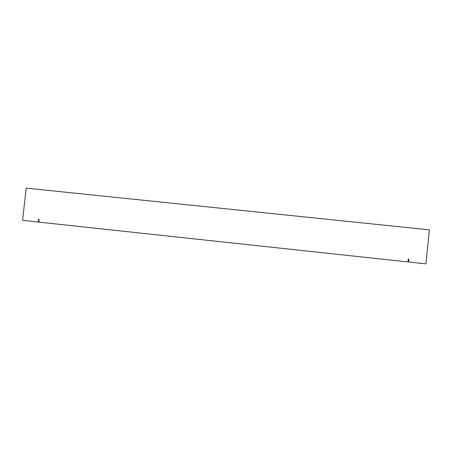 <?xml version="1.0" encoding="UTF-8"?>
<svg xmlns="http://www.w3.org/2000/svg" width="452" height="452" viewBox="0 0 452 452"><rect width="100%" height="100%" fill="white"/><g stroke="black" fill="none" stroke-linecap="round" stroke-linejoin="round"><path stroke-width="0.68" d="M407.975 261.906L425.903 263.872L429.4 229.853L26.182 188.128L22.6 220.367L38.804 222.101M408.551 262.002L408.84 259.171L408.263 259.109L407.97 261.94L38.804 222.118L39.104 219.423L38.578 219.367L38.279 222.062"/></g></svg>
